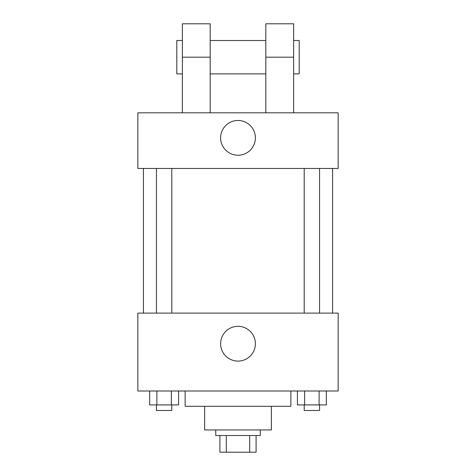 <?xml version="1.0" encoding="UTF-8"?>
<svg xmlns="http://www.w3.org/2000/svg" width="476" height="476" viewBox="0 0 476 476"><rect width="100%" height="100%" fill="white"/><g stroke="black" fill="none" stroke-linecap="round" stroke-linejoin="round"><path stroke-width="0.71" d="M249.71 435.51L249.71 452.2L219.918 452.2L219.918 435.51M249.71 452.2L256.082 452.2L256.082 435.51L256.082 452.2M260.253 429.947L260.253 435.51L215.747 435.51L215.747 429.947M226.29 435.51L226.29 452.2M271.38 406.302L271.38 429.947L204.62 429.947L204.62 406.302M290.854 390.998L290.854 406.302L185.146 406.302L185.146 390.998M338.144 390.998L137.856 390.998L137.856 313.107L338.144 313.107L338.144 390.998M255.386 343.708A17.386 17.386 0 0 1 229.307 358.767A17.386 17.386 0 0 1 229.307 328.654A17.386 17.386 0 0 1 255.386 343.708M332.581 168.456L332.581 313.107M304.206 313.107L304.206 168.456M171.794 168.456L171.794 313.107M338.144 168.456L137.856 168.456L137.856 112.818L338.144 112.818L338.144 168.456L137.856 168.456M326.34 390.998L326.34 404.909L297.429 404.909L297.429 390.998M319.11 390.998L319.11 404.909M304.658 390.998L304.658 404.909M319.563 404.909L319.563 410.473L304.206 410.473L304.206 404.909M178.571 390.998L178.571 404.909L149.66 404.909L149.66 390.998M171.342 390.998L171.342 404.909M156.89 390.998L156.89 404.909M171.794 404.909L171.794 410.473L156.437 410.473L156.437 404.909M220.614 137.856A17.386 17.386 0 0 1 246.693 122.796A17.386 17.386 0 0 1 246.693 152.909A17.386 17.386 0 0 1 220.614 137.856M265.816 112.818L265.816 57.179L293.638 57.179L293.638 23.8L265.816 23.8L265.816 57.179M265.816 40.49L210.184 40.49M182.362 112.818L182.362 57.179L210.184 57.179L210.184 112.818M210.184 57.179L210.184 23.8L182.362 23.8L182.362 57.179M293.638 112.818L293.638 57.179M293.638 73.875L299.202 73.875L299.202 40.49L293.638 40.49M182.362 40.49L176.798 40.49L176.798 73.875L182.362 73.875M143.419 168.456L143.419 313.107M319.563 313.107L319.563 168.456M156.437 168.456L156.437 313.107M265.816 73.875L210.184 73.875"/></g></svg>
